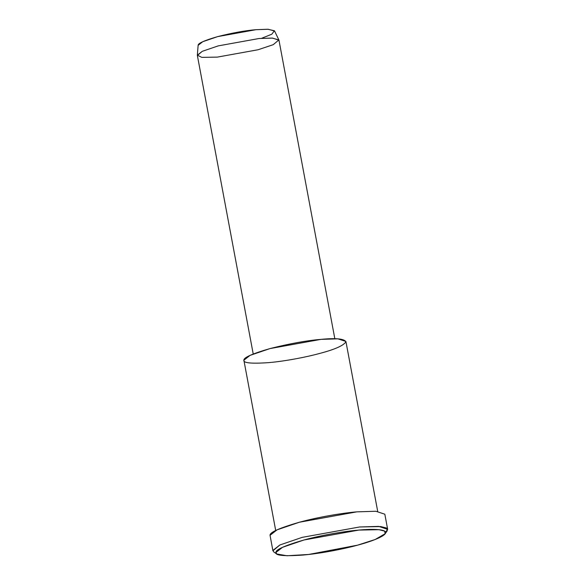 <?xml version="1.0" encoding="UTF-8"?>
<svg xmlns="http://www.w3.org/2000/svg" width="585" height="585" viewBox="0 0 585 585"><rect width="100%" height="100%" fill="white"/><g stroke="black" fill="none" stroke-linecap="round" stroke-linejoin="round"><path stroke-width="0.88" d="M357.53 545.176L308.704 554.463L286.979 555.75L276.807 553.988L275.908 552.489L282.577 547.282L303.973 539.984L358.817 530.083L378.978 529.681L384.608 531.114L385.171 533.71L375.175 539.502L357.53 545.176C371.358 541.534 385.588 536.079 385.595 532.679C386.18 529.176 372.448 528.767 358.817 530.083C345.728 531.158 322.788 534.851 303.973 539.984C284.91 545.52 275.557 549.688 275.908 552.489C275.06 555.501 283.981 556.364 302.679 555.085C321.194 553.476 344.214 548.869 357.53 545.176M385.171 533.71L387.233 530.778L386.641 528.065L380.747 526.558L359.651 526.975L302.255 537.344L279.871 544.979L272.881 550.427L273.824 551.999L276.807 553.988M278.877 39.934L273.232 44.679L258.087 49.747L217.291 57.118L201.81 57.367L197.342 55.187L202.308 51.312L218.227 45.886L259.045 38.515L272.157 38.069L278.877 39.934L274.577 31.02L268.266 29.272L255.981 29.689L217.715 36.599L202.79 41.689L198.132 45.323C197.891 43.363 204.414 40.46 217.715 36.599C232.464 32.877 245.225 30.574 255.981 29.689L267.791 29.25L274.402 30.756L271.813 34.208L261.612 38.303M334.832 338.73L278.965 40.182L272.573 38.098L259.045 38.515L218.227 45.886L202.308 51.312L197.357 55.451L253.225 354.005M319.805 353.413C307.425 356.843 286.006 361.128 268.786 362.627C251.389 363.819 243.089 363.014 243.879 360.206C243.55 357.603 252.252 353.728 269.985 348.58C289.655 343.622 306.664 340.55 321.004 339.366C335.922 337.933 344.221 338.737 345.918 341.779C343.644 345.545 334.934 349.42 319.805 353.413M377.705 511.414L345.903 341.45L337.918 338.847L321.004 339.366L269.985 348.58L250.087 355.366L243.879 360.206L275.703 530.507M270.051 535.297C269.685 532.372 279.476 528.006 299.425 522.222C319.117 516.847 343.124 512.979 356.821 511.853M387.658 529.323L384.828 514.2L375.848 511.261L356.821 511.853L299.425 522.222L277.034 529.849L270.051 535.297L272.902 550.799L279.871 544.979L302.255 537.344L359.651 526.975L378.678 526.39L387.658 529.323L385.588 532.357M198.132 45.323L197.342 55.195"/></g></svg>
